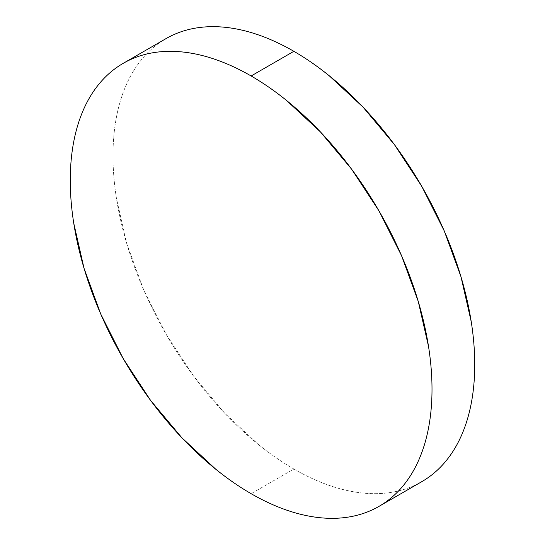 <?xml version="1.0" encoding="UTF-8"?>
<svg xmlns="http://www.w3.org/2000/svg" width="545" height="545" viewBox="0 0 545 545"><rect width="100%" height="100%" fill="white"/><g stroke="black" fill="none" stroke-linecap="round" stroke-linejoin="round"><path stroke-width="0.41" stroke-dasharray="2.73 2.04" d="M293.864 469.02A255.789 147.681 -120 0 0 421.755 481.685C413.362 486.535 404.227 489.921 394.348 491.835C384.477 493.756 374.054 494.172 363.079 493.082C352.104 491.999 340.795 489.43 329.146 485.377C317.503 481.33 305.738 475.874 293.864 469.02L251.136 493.688L293.864 469.02A255.789 147.681 -120 0 1 126.76 243.615A255.789 147.681 -120 0 1 165.966 38.647C157.573 43.491 150.073 49.718 143.471 57.307C136.877 64.903 131.304 73.718 126.76 83.766C122.216 93.815 118.783 104.892 116.467 117.005C114.15 129.117 112.992 142.027 112.992 155.741C112.992 169.454 114.15 183.706 116.467 198.496L126.76 243.615L143.471 289.375L165.966 334.01L193.38 375.805L224.649 413.158L258.575 444.631C270.225 454.033 281.99 462.16 293.864 469.02"/><path stroke-width="0.82" d="M165.966 38.647C174.366 33.797 183.502 30.411 193.38 28.497C203.251 26.576 213.674 26.16 224.649 27.25C235.617 28.34 246.926 30.908 258.575 34.955C270.225 39.002 281.99 44.458 293.864 51.312C305.738 58.172 317.503 66.299 329.146 75.701L363.079 107.174L394.348 144.527L421.755 186.322L444.25 230.957L460.968 276.717L471.262 321.843C473.578 336.626 474.736 350.878 474.736 364.591C474.736 378.305 473.578 391.215 471.262 403.327C468.938 415.44 465.512 426.524 460.968 436.565C456.424 446.614 450.851 455.429 444.25 463.025C437.655 470.621 430.155 476.841 421.755 481.685A255.789 147.681 -120 0 0 460.968 276.717A255.789 147.681 -120 0 0 293.864 51.312L251.136 75.98A255.789 147.681 60 0 1 418.24 301.385A255.789 147.681 60 0 1 379.034 506.353A255.789 147.681 60 0 1 251.136 493.688A255.789 147.681 60 0 1 84.032 268.283A255.789 147.681 60 0 1 123.245 63.315A255.789 147.681 60 0 1 251.136 75.98L293.864 51.312A255.789 147.681 -120 0 0 165.966 38.647L123.245 63.315C114.845 68.159 107.345 74.379 100.75 81.975C94.149 89.571 88.576 98.386 84.032 108.435C79.488 118.476 76.062 129.56 73.739 141.673C71.422 153.785 70.264 166.695 70.264 180.409C70.264 194.122 71.422 208.374 73.739 223.157L84.032 268.283L100.75 314.043L123.245 358.678L150.652 400.473L181.921 437.826L215.854 469.3C227.497 478.701 239.262 486.828 251.136 493.688C263.01 500.542 274.775 505.998 286.425 510.045C298.074 514.092 309.383 516.66 320.351 517.75C331.326 518.84 341.749 518.424 351.62 516.503C361.498 514.589 370.634 511.203 379.034 506.353C387.427 501.509 394.927 495.282 401.529 487.693C408.123 480.097 413.696 471.282 418.24 461.233C422.784 451.185 426.217 440.108 428.534 427.995C430.85 415.883 432.008 402.973 432.008 389.259C432.008 375.546 430.85 361.294 428.534 346.504L418.24 301.385L401.529 255.625L379.034 210.99L351.62 169.195L320.351 131.842L286.425 100.369C274.775 90.967 263.01 82.84 251.136 75.98C239.262 69.126 227.497 63.67 215.854 59.623C204.205 55.57 192.896 53.001 181.921 51.918C170.946 50.828 160.523 51.244 150.652 53.165C140.773 55.079 131.638 58.465 123.245 63.315M421.755 481.685L379.034 506.353"/></g></svg>
